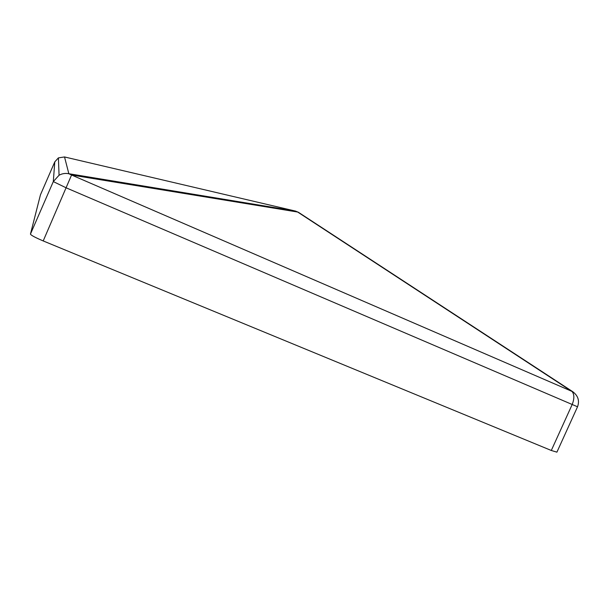 <?xml version="1.0" encoding="UTF-8"?>
<svg xmlns="http://www.w3.org/2000/svg" width="609" height="609" viewBox="0 0 609 609"><rect width="100%" height="100%" fill="white"/><g stroke="black" fill="none" stroke-linecap="round" stroke-linejoin="round"><path stroke-width="0.91" d="M64.95 157.046L64.531 156.955L68.84 173.717L71.565 175.011L43.209 240.936L551.297 450.47L572.079 404.734C574.401 399.032 574.432 394.662 572.194 391.625L297.664 212.039L71.565 175.011L572.932 391.808M295.784 211.156L64.531 156.955L58.403 157.876L54.787 161.857L40.445 194.827L30.45 234.107L53.303 181.589L59.065 175.225C62.126 173.557 65.384 173.055 68.84 173.717L295.335 211.041L298.433 212.29L572.673 391.64C578.086 395.675 579.707 400.722 577.538 406.782L66.32 187.899L53.303 181.589L54.787 161.857L40.453 194.819M577.538 406.782L556.908 452.16L551.297 450.47M43.209 240.936C35.276 237.563 31.021 235.287 30.45 234.107M298.92 212.61L295.631 211.117L69.182 173.816C65.612 173.032 62.24 173.504 59.065 175.225L58.403 157.876L54.787 161.857M200.3 196.09L190.716 193.799"/></g></svg>
